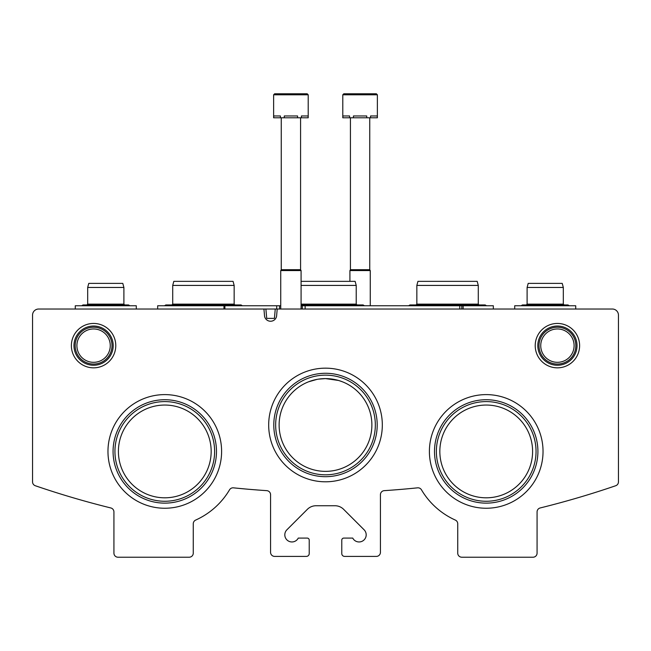 <?xml version="1.0" encoding="UTF-8"?>
<svg xmlns="http://www.w3.org/2000/svg" width="651" height="651" viewBox="0 0 651 651"><rect width="100%" height="100%" fill="white"/><g stroke="black" fill="none" stroke-linecap="round" stroke-linejoin="round"><path stroke-width="0.98" d="M110.263 345.64A16.682 16.682 0 0 0 85.24 331.196A16.682 16.682 0 0 0 85.24 360.084A16.682 16.682 0 0 0 110.263 345.64M574.101 345.64A16.682 16.682 0 0 0 549.078 331.196A16.682 16.682 0 0 0 549.078 360.084A16.682 16.682 0 0 0 574.101 345.64M371.884 424.981A46.384 46.384 0 0 0 302.308 384.814A46.384 46.384 0 0 0 302.308 465.148A46.384 46.384 0 0 0 371.884 424.981M315.523 379.679L308.59 381.787L316.988 379.387M332.563 379.134L325.492 378.597L318.429 379.142L324.125 378.622M325.5 378.597L338.447 380.444M342.402 381.787L339.155 380.648M211.168 451.428A46.384 46.384 0 0 0 141.593 411.261A46.384 46.384 0 0 0 141.593 491.595A46.384 46.384 0 0 0 211.168 451.428M532.599 451.428A46.384 46.384 0 0 0 463.024 411.261A46.384 46.384 0 0 0 463.024 491.595A46.384 46.384 0 0 0 532.599 451.428M38.653 309.022A6.103 6.103 0 0 0 32.55 315.125L32.55 481.886A4.069 4.069 0 0 0 35.3 485.736A895.125 895.125 0 0 0 110.833 507.959A4.069 4.069 0 0 1 113.925 511.914L113.925 553.147A4.069 4.069 0 0 0 117.994 557.215L189.197 557.215A4.069 4.069 0 0 0 193.266 553.147L193.266 523.786A4.069 4.069 0 0 1 195.666 520.076A75.272 75.272 0 0 0 229.534 489.812A4.069 4.069 0 0 1 233.457 487.835A895.125 895.125 0 0 0 266.772 490.651A4.069 4.069 0 0 1 270.572 494.711L270.572 552.333A4.069 4.069 0 0 0 274.641 556.402L306.377 556.402A2.848 2.848 0 0 0 309.225 553.553L309.225 540.127A2.034 2.034 0 0 0 307.191 538.092L298.264 538.092A7.12 7.12 0 0 1 287.734 540.59A7.12 7.12 0 0 1 286.896 529.8L307.378 509.318A12.206 12.206 0 0 1 316.012 505.746L334.988 505.746A12.206 12.206 0 0 1 343.622 509.318L364.104 529.8A7.12 7.12 0 0 1 363.266 540.59A7.12 7.12 0 0 1 352.736 538.092L343.809 538.092A2.034 2.034 0 0 0 341.775 540.127L341.775 553.553A2.848 2.848 0 0 0 344.623 556.402L376.359 556.402A4.069 4.069 0 0 0 380.428 552.333L380.428 494.711A4.069 4.069 0 0 1 384.228 490.651A895.125 895.125 0 0 0 417.543 487.835A4.069 4.069 0 0 1 421.466 489.812A75.272 75.272 0 0 0 455.334 520.076A4.069 4.069 0 0 1 457.734 523.786L457.734 553.147A4.069 4.069 0 0 0 461.803 557.215L533.006 557.215A4.069 4.069 0 0 0 537.075 553.147L537.075 511.914A4.069 4.069 0 0 1 540.167 507.959A895.125 895.125 0 0 0 615.7 485.736A4.069 4.069 0 0 0 618.45 481.886L618.45 315.125A6.103 6.103 0 0 0 612.347 309.022L277.953 309.022A0.814 0.814 0 0 0 277.147 309.762L276.585 316.183A6.103 6.103 0 0 1 264.558 316.183L263.997 309.762A0.814 0.814 0 0 0 263.191 309.022L38.653 309.022M248.234 489.243L261.01 490.26L248.234 489.243M248.194 489.243L235.377 488.038M402.806 489.243L389.99 490.26L402.806 489.243M115.772 345.64A22.191 22.191 0 0 0 82.482 326.42A22.191 22.191 0 0 0 82.482 364.861A22.191 22.191 0 0 0 115.772 345.64M579.61 345.64A22.191 22.191 0 0 0 546.319 326.42A22.191 22.191 0 0 0 546.319 364.861A22.191 22.191 0 0 0 579.61 345.64M268.684 424.981A56.816 56.816 0 0 1 353.908 375.773A56.816 56.816 0 0 1 353.908 474.188A56.816 56.816 0 0 1 268.684 424.981M107.968 451.428A56.816 56.816 0 0 1 193.192 402.22A56.816 56.816 0 0 1 193.192 500.635A56.816 56.816 0 0 1 107.968 451.428M429.4 451.428A56.816 56.816 0 0 1 514.624 402.22A56.816 56.816 0 0 1 514.624 500.635A56.816 56.816 0 0 1 429.4 451.428M436.373 451.428A49.842 49.842 0 0 1 511.133 408.267A49.842 49.842 0 0 1 511.133 494.589A49.842 49.842 0 0 1 436.373 451.428M434.502 451.428A51.714 51.714 0 0 1 512.068 406.647A51.714 51.714 0 0 1 512.068 496.208A51.714 51.714 0 0 1 434.502 451.428M114.942 451.428A49.842 49.842 0 0 1 189.701 408.267A49.842 49.842 0 0 1 189.701 494.589A49.842 49.842 0 0 1 114.942 451.428M113.071 451.428A51.714 51.714 0 0 1 190.637 406.647A51.714 51.714 0 0 1 190.637 496.208A51.714 51.714 0 0 1 113.071 451.428M275.658 424.981A49.842 49.842 0 0 1 350.417 381.82A49.842 49.842 0 0 1 350.417 468.142A49.842 49.842 0 0 1 275.658 424.981M273.786 424.981A51.714 51.714 0 0 1 351.353 380.2A51.714 51.714 0 0 1 351.353 469.762A51.714 51.714 0 0 1 273.786 424.981M575.842 345.64A18.423 18.423 0 0 0 548.207 329.691A18.423 18.423 0 0 0 548.207 361.59A18.423 18.423 0 0 0 575.842 345.64M577.03 345.64A19.611 19.611 0 0 0 547.613 328.657A19.611 19.611 0 0 0 547.613 362.623A19.611 19.611 0 0 0 577.03 345.64M112.005 345.64A18.423 18.423 0 0 0 84.37 329.691A18.423 18.423 0 0 0 84.37 361.59A18.423 18.423 0 0 0 112.005 345.64M113.193 345.64A19.611 19.611 0 0 0 83.776 328.657A19.611 19.611 0 0 0 83.776 362.623A19.611 19.611 0 0 0 113.193 345.64M302.292 309.022L302.292 305.767L493.336 305.767L493.336 309.022M461.803 305.767L461.803 309.022M302.284 309.022L302.284 305.767L301.087 305.767M280.744 305.767L279.539 305.767L279.539 309.022M276.699 309.022L279.548 309.022L279.548 305.767L276.699 305.767L276.699 309.022L261.01 309.022M276.699 305.767L224.896 305.767L224.896 309.022L235.377 309.022M224.896 305.767L223.985 305.767L223.985 309.022M157.664 309.022L157.664 305.767L223.985 305.767M275.251 309.022L274.429 318.38L266.715 318.38L265.893 309.022M301.087 281.354L355.129 281.354L356.219 285.423L356.219 304.139L301.087 304.139M356.219 285.423L301.087 285.423M234.157 285.423L172.718 285.423L173.809 281.354L233.066 281.354L234.157 285.423L234.157 304.139L172.718 304.139L171.905 304.953M478.282 285.423L416.843 285.423L417.934 281.354L477.191 281.354L478.282 285.423L478.282 304.139L416.843 304.139L416.03 304.953L409.927 304.953L408.641 305.767L409.927 304.953L485.198 304.953L486.484 305.767L485.198 304.953M308.208 94.802L307.191 93.785L274.641 93.785L273.623 94.802L308.208 94.802L308.208 117.79L308.061 115.959L301.413 115.959L301.413 117.79L297.564 117.79L297.564 115.959L284.267 115.959L284.267 117.79L280.418 117.79L280.418 115.959L273.77 115.959L273.623 117.79L273.623 94.802L274.641 93.785L301.087 93.785M308.061 117.79L301.413 117.79M297.564 117.79L284.267 117.79M280.418 117.79L273.77 117.79M300.583 117.79L300.583 269.693L301.087 270.572L280.744 270.572L280.744 309.022M300.583 269.693L281.256 269.693L280.744 270.572M274.641 93.785L280.744 93.785M377.377 94.802L376.359 93.785L343.809 93.785L342.792 94.802L377.377 94.802L377.377 117.79L377.23 115.959L370.582 115.959L370.582 117.79L366.733 117.79L366.733 115.959L353.436 115.959L353.436 117.79L349.587 117.79L349.587 115.959L342.939 115.959L342.792 117.79L342.792 94.802L343.809 93.785L370.256 93.785M377.23 117.79L370.582 117.79M366.733 117.79L353.436 117.79M349.587 117.79L342.939 117.79M369.752 117.79L369.752 269.693L370.256 270.572L349.912 270.572L349.912 281.354M369.752 269.693L350.425 269.693L349.912 270.572M575.728 309.022L575.728 305.767L514.697 305.767L514.697 309.022M563.318 287.457L527.107 287.457L528.197 283.388L562.228 283.388L563.318 287.457L563.318 304.139L527.107 304.139L526.293 304.953L522.428 304.953L521.142 305.767L522.428 304.953L567.997 304.953L569.283 305.767L567.997 304.953M136.303 309.022L136.303 305.767L75.272 305.767L75.272 309.022M123.893 287.457L87.682 287.457L88.772 283.388L122.803 283.388L123.893 287.457L123.893 304.139L87.682 304.139L86.868 304.953M463.146 305.767L463.146 309.022M459.769 305.767L459.769 309.022M305.132 305.767L305.132 309.022M364.422 305.767L363.136 304.953L301.087 304.953M356.219 304.139L357.033 304.953M241.073 304.953L242.359 305.767L241.073 304.953L165.802 304.953L164.516 305.767L165.802 304.953M234.157 304.139L234.97 304.953M172.718 285.423L172.718 304.139M478.282 304.139L479.095 304.953M416.843 285.423L416.843 304.139M301.087 270.572L301.087 309.022M281.256 117.79L281.256 269.693M370.256 270.572L370.256 305.767M350.425 117.79L350.425 269.693M563.318 304.139L564.132 304.953M527.107 287.457L527.107 304.139M128.572 304.953L129.858 305.767L128.572 304.953L83.002 304.953L81.717 305.767L83.002 304.953M123.893 304.139L124.707 304.953M87.682 287.457L87.682 304.139"/></g></svg>
